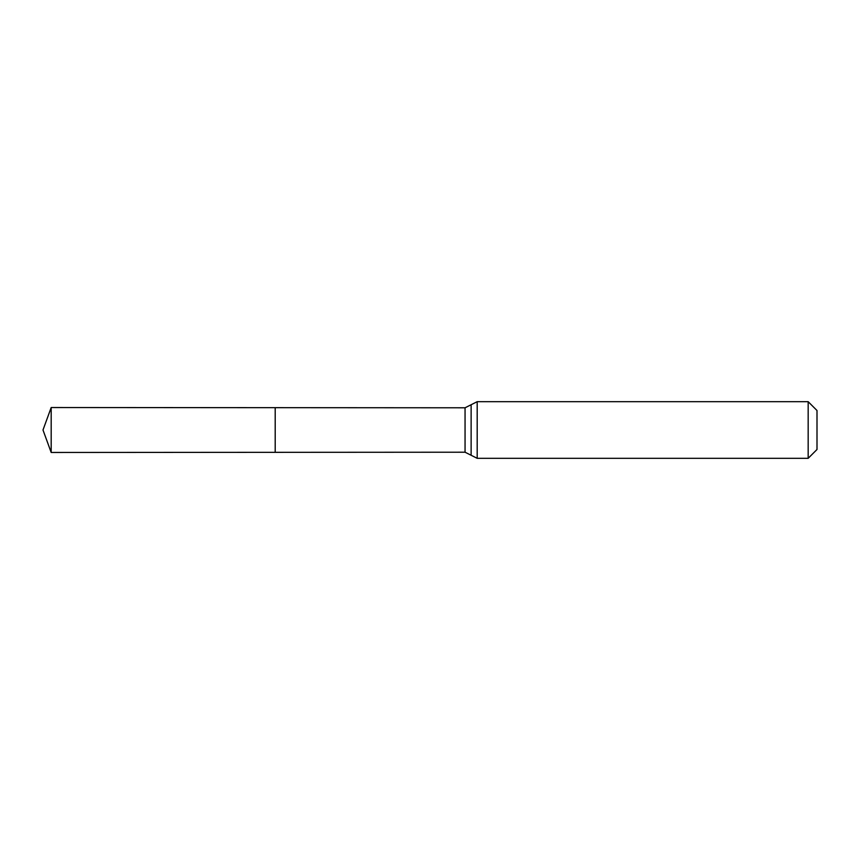 <?xml version="1.0" encoding="UTF-8"?>
<svg xmlns="http://www.w3.org/2000/svg" width="860" height="860" viewBox="0 0 860 860"><rect width="100%" height="100%" fill="white"/><g stroke="black" fill="none" stroke-linecap="round" stroke-linejoin="round"><path stroke-width="1.29" d="M275.2 452.328L275.2 407.672L275.2 452.328L51.181 452.467L51.181 407.533L465.056 407.79L465.056 452.209L275.2 452.328M808.174 401.685L808.174 458.315L817 449.49L817 410.51L808.174 401.685L477.192 401.685L477.192 458.315L465.056 452.209M477.192 401.685L471.129 404.738L471.129 455.262M471.129 404.738L465.056 407.79M808.174 458.315L477.192 458.315M51.181 407.533L43 430L51.181 452.467"/></g></svg>
